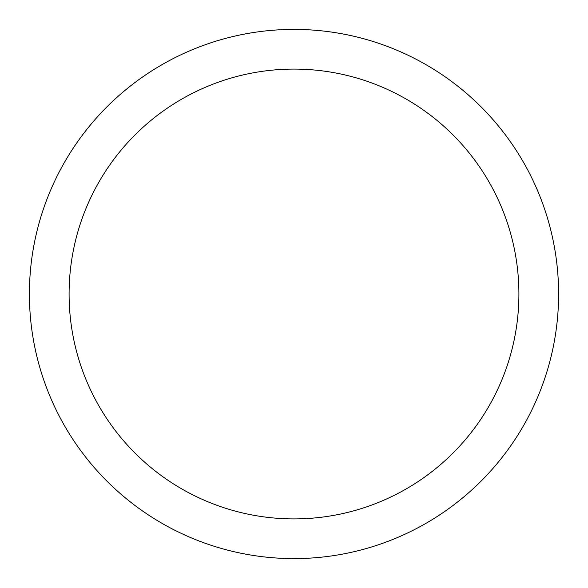 <?xml version="1.0" encoding="UTF-8"?>
<svg xmlns="http://www.w3.org/2000/svg" width="588" height="588" viewBox="0 0 588 588"><rect width="100%" height="100%" fill="white"/><g stroke="black" fill="none" stroke-linecap="round" stroke-linejoin="round"><path stroke-width="0.88" d="M294 29.4A264.6 264.6 0 0 1 558.6 294A264.6 264.6 0 0 1 294 558.6A264.6 264.6 0 0 1 29.4 294A264.6 264.6 0 0 1 294 29.4M294 69.09A224.91 224.91 0 0 1 518.91 294A224.91 224.91 0 0 1 294 518.91A224.91 224.91 0 0 1 69.09 294A224.91 224.91 0 0 1 294 69.09"/></g></svg>
